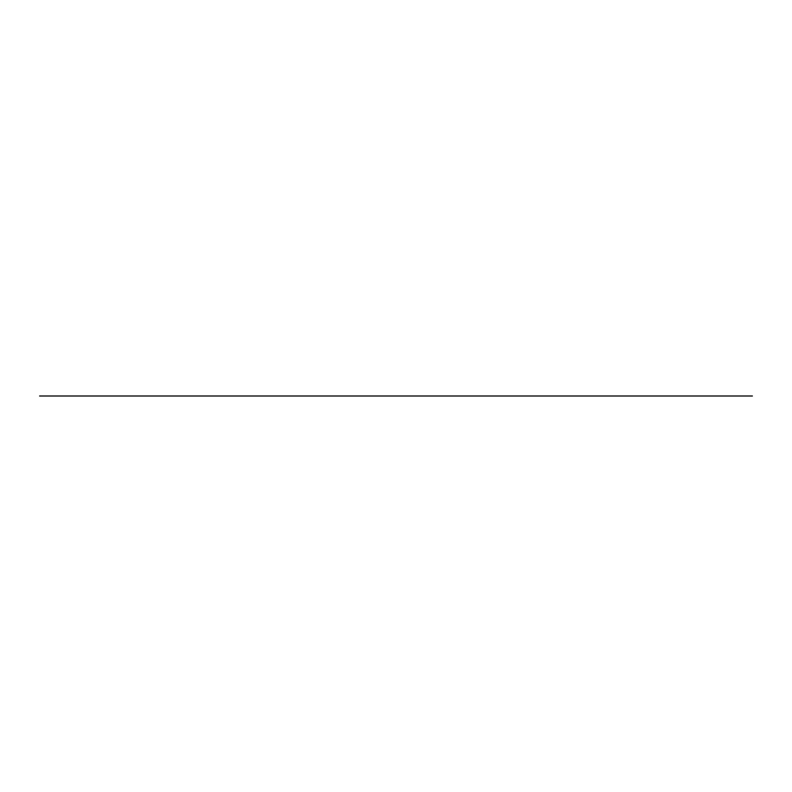 <?xml version="1.0" encoding="UTF-8"?>
<svg xmlns="http://www.w3.org/2000/svg" width="792" height="792" viewBox="0 0 792 792"><rect width="100%" height="100%" fill="white"/><g stroke="black" fill="none" stroke-linecap="round" stroke-linejoin="round"><path stroke-width="1.19" d="M39.6 396L752.4 396"/></g></svg>

